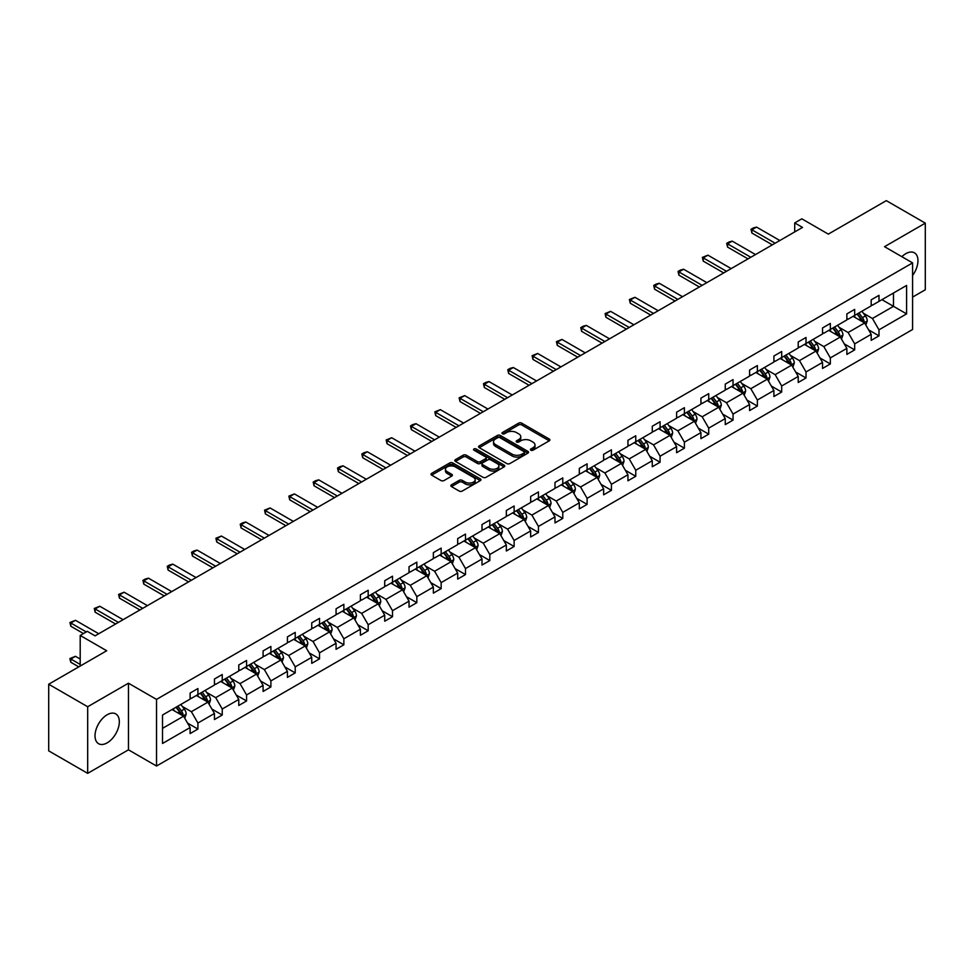 <?xml version="1.0" encoding="UTF-8"?>
<svg xmlns="http://www.w3.org/2000/svg" width="974" height="974" viewBox="0 0 974 974"><rect width="100%" height="100%" fill="white"/><g stroke="black" fill="none" stroke-linecap="round" stroke-linejoin="round"><path stroke-width="1.46" d="M530.854 450.207A1.51 0.877 0 0 0 532.997 450.207L549.263 440.82A2.167 1.254 0 0 0 549.896 439.931A2.167 1.254 0 0 0 549.263 439.055L521.711 423.142A2.167 1.254 0 0 0 518.655 423.142L502.389 432.529A1.51 0.877 0 0 0 501.951 433.15A1.51 0.877 0 0 0 502.389 433.771A1.51 0.877 0 0 0 504.532 433.771L506.638 432.553A6.928 3.993 0 0 1 516.439 432.553L518.728 433.88A6.928 3.993 0 0 1 520.761 436.705A6.928 3.993 0 0 1 518.728 439.542L516.622 440.747A1.51 0.877 0 0 0 516.183 441.368A1.51 0.877 0 0 0 516.622 441.989A1.51 0.877 0 0 0 518.765 441.989L520.871 440.772A6.928 3.993 0 0 1 530.672 440.772L532.961 442.099A6.928 3.993 0 0 1 534.994 444.923A6.928 3.993 0 0 1 532.961 447.76L530.854 448.965A1.51 0.877 0 0 0 530.416 449.586A1.51 0.877 0 0 0 530.854 450.207L530.854 448.965M107.177 742.845A17.203 9.935 120 0 0 118.402 727.688A17.203 9.935 120 0 0 115.772 713.905A17.203 9.935 120 0 0 107.177 714.758A17.203 9.935 120 0 0 95.939 729.916A17.203 9.935 120 0 0 98.569 743.698A17.203 9.935 120 0 0 107.177 742.845M912.589 275.447A17.203 9.935 120 0 0 914.403 252.814A17.203 9.935 120 0 0 905.808 253.666A17.203 9.935 120 0 0 901.863 256.698M912.589 297.094L925.3 289.765L925.3 223.143L886.316 200.644L828.314 234.125L801.809 218.821L794.711 222.924L794.711 231.922M87.684 773.356L128.458 749.822L128.458 683.2L87.684 706.747L87.684 773.356L48.7 750.857L48.7 684.235L106.702 650.754L80.197 635.45L80.197 666.058M87.684 706.747L48.7 684.235M451.461 484.821A2.167 1.254 0 0 0 450.828 485.709A2.167 1.254 0 0 0 451.461 486.586L459.192 491.054A2.167 1.254 0 0 0 462.248 491.054L480.316 480.62A2.167 1.254 0 0 0 480.949 479.744A2.167 1.254 0 0 0 480.316 478.855L452.764 462.954A2.167 1.254 0 0 0 449.708 462.954L431.64 473.376A2.167 1.254 0 0 0 431.007 474.265A2.167 1.254 0 0 0 431.64 475.142L440.978 480.535A2.167 1.254 0 0 0 444.047 480.535L451.766 476.079A2.167 1.254 0 0 0 452.399 475.19A2.167 1.254 0 0 0 451.766 474.314L447.139 471.635A5.795 3.348 0 0 1 445.447 469.273A5.795 3.348 0 0 1 449.014 466.181A5.795 3.348 0 0 1 455.333 466.911L473.461 477.382A5.795 3.348 0 0 1 475.166 479.744A5.795 3.348 0 0 1 471.586 482.836A5.795 3.348 0 0 1 465.28 482.106L462.248 480.365A2.167 1.254 0 0 0 459.192 480.365L451.461 484.821L451.461 486.586M80.197 635.45L87.295 631.347L95.087 635.852L802.515 227.417L794.711 222.924M128.458 683.2L156.522 699.405L912.589 262.895L912.589 329.504L156.522 766.027L156.522 699.405M925.3 223.143L884.526 246.69L912.589 262.895M506.797 463.575A2.167 1.254 0 0 0 509.852 463.575L527.908 453.141A2.167 1.254 0 0 0 528.541 452.265A2.167 1.254 0 0 0 527.908 451.376L500.368 435.475A2.167 1.254 0 0 0 497.3 435.475L479.245 445.897A2.167 1.254 0 0 0 478.611 446.786A2.167 1.254 0 0 0 479.245 447.663L506.797 463.575M474.569 450.536A1.51 0.877 0 0 1 476.103 450.743L504.082 466.899L486.05 477.309A2.167 1.254 0 0 1 482.994 477.309L455.442 461.408L463.174 456.976L463.174 455.175L455.442 459.643A2.167 1.254 0 0 0 454.809 460.519A2.167 1.254 0 0 0 455.442 461.408L455.442 459.643M463.174 456.976A2.167 1.254 0 0 1 466.229 456.976L466.229 455.175A2.167 1.254 0 0 0 463.174 455.175M466.229 455.175L477.406 461.627A2.167 1.254 0 0 0 480.462 461.627L485.6 458.669A2.167 1.254 0 0 0 486.233 457.78A2.167 1.254 0 0 0 485.6 456.903L473.961 450.183A1.51 0.877 0 0 1 473.522 449.562A1.51 0.877 0 0 1 474.46 448.758A1.51 0.877 0 0 1 476.103 448.953L504.118 465.122A2.167 1.254 0 0 1 504.751 465.998A2.167 1.254 0 0 1 504.118 466.887L504.118 465.122M162.524 715.026L190.125 699.089L190.125 693.062L197.917 688.557L197.917 694.584L214.45 685.051L214.45 679.012L222.242 674.519L222.242 680.546L238.776 671.001L238.776 664.974L246.568 660.469L246.568 666.508L263.09 656.963L263.09 650.924L270.894 646.432L270.894 652.458L287.415 642.913L287.415 636.886L295.219 632.382L295.219 638.42L311.741 628.875L311.741 622.836L319.533 618.344L319.533 624.371L336.067 614.825L336.067 608.799L343.859 604.294L343.859 610.333L360.392 600.788L360.392 594.761L368.184 590.256L368.184 596.283L384.718 586.738L384.718 580.711L392.51 576.206L392.51 582.245L409.043 572.7L409.043 566.673L416.835 562.168L416.835 568.195L433.357 558.662L433.357 552.623L441.161 548.119L441.161 554.157L457.683 544.612L457.683 538.585L465.487 534.081L465.487 540.107L482.008 530.574L482.008 524.536L489.812 520.043L489.812 526.07L506.334 516.524L506.334 510.498L514.126 505.993L514.126 512.032L530.66 502.487L530.66 496.448L538.452 491.955L538.452 497.982L554.985 488.437L554.985 482.41L562.777 477.905L562.777 483.944L579.311 474.399L579.311 468.36L587.103 463.868L587.103 469.894L603.637 460.349L603.637 454.322L611.428 449.818L611.428 455.856L627.95 446.311L627.95 440.285L635.754 435.78L635.754 441.806L652.276 432.261L652.276 426.235L660.08 421.73L660.08 427.769L676.601 418.223L676.601 412.197L684.393 407.692L684.393 413.719L700.927 404.186L700.927 398.147L708.719 393.642L708.719 399.681L725.253 390.136L725.253 384.109L733.045 379.604L733.045 385.631L749.578 376.098L749.578 370.059L757.37 365.567L757.37 371.593L773.904 362.048L773.904 356.021L781.696 351.517L781.696 357.543L798.217 348.01L798.217 341.971L806.022 337.479L806.022 343.505L822.543 333.96L822.543 327.934L830.347 323.429L830.347 329.468L846.869 319.922L846.869 313.884L854.673 309.391L854.673 315.418L871.194 305.873L871.194 299.846L878.986 295.341L878.986 301.38L906.587 285.443L906.587 313.884L878.986 329.821L878.986 335.86L871.194 340.352L871.194 334.326L854.673 343.871L854.673 349.897L846.869 354.402L846.869 348.363L830.347 357.908L830.347 363.935L822.543 368.44L822.543 362.413L806.022 371.958L806.022 377.985L798.217 382.49L798.217 376.451L781.696 385.996L781.696 392.023L773.904 396.528L773.904 390.501L757.37 400.034L757.37 406.073L749.578 410.578L749.578 404.539L733.045 414.084L733.045 420.111L725.253 424.615L725.253 418.589L708.719 428.122L708.719 434.161L700.927 438.653L700.927 432.626L684.393 442.172L684.393 448.198L676.601 452.703L676.601 446.676L660.08 456.209L660.08 462.248L652.276 466.741L652.276 460.714L635.754 470.259L635.754 476.286L627.95 480.791L627.95 474.752L611.428 484.297L611.428 490.336L603.637 494.829L603.637 488.802L587.103 498.347L587.103 504.374L579.311 508.878L579.311 502.84L562.777 512.385L562.777 518.424L554.985 522.916L554.985 516.89L538.452 526.435L538.452 532.461L530.66 536.966L530.66 530.927L514.126 540.473L514.126 546.499L506.334 551.004L506.334 544.977L489.812 554.51L489.812 560.549L482.008 565.054L482.008 559.015L465.487 568.56L465.487 574.587L457.683 579.092L457.683 573.065L441.161 582.598L441.161 588.637L433.357 593.129L433.357 587.103L416.835 596.648L416.835 602.675L409.043 607.179L409.043 601.153L392.51 610.686L392.51 616.725L384.718 621.217L384.718 615.191L368.184 624.736L368.184 630.762L360.392 635.267L360.392 629.228L343.859 638.774L343.859 644.812L336.067 649.305L336.067 643.278L319.533 652.824L319.533 658.85L311.741 663.355L311.741 657.316L295.219 666.861L295.219 672.9L287.415 677.393L287.415 671.366L270.894 680.911L270.894 686.938L263.09 691.443L263.09 685.404L246.568 694.949L246.568 700.976L238.776 705.48L238.776 699.454L222.242 708.999L222.242 715.026L214.45 719.53L214.45 713.492L197.917 723.037L197.917 729.063L190.125 733.568L190.125 727.541L162.524 743.466L162.524 715.026M196.358 695.485L207.9 702.157L191.367 711.69L182.345 706.479M191.367 711.69L197.917 723.037M207.9 702.157L214.45 713.492M190.125 697.652L191.367 698.37L197.917 694.584M220.684 681.447L232.226 688.107L215.692 697.652L206.671 692.441M215.692 697.652L222.242 708.999M232.226 688.107L238.776 699.454M214.45 683.602L215.692 684.332L222.242 680.546M245.01 667.397L256.552 674.069L240.018 683.602L230.996 678.391M240.018 683.602L246.568 694.949M256.552 674.069L263.09 685.404M238.776 669.564L240.018 670.282L246.568 666.508M269.335 653.359L280.865 660.019L264.344 669.564L255.322 664.353M264.344 669.564L270.894 680.911M280.865 660.019L287.415 671.366M263.09 655.514L264.344 656.245L270.894 652.458M293.661 639.321L305.191 645.981L288.669 655.514L279.635 650.315M288.669 655.514L295.219 666.861M305.191 645.981L311.741 657.316M287.415 641.476L288.669 642.195L295.219 638.42M317.974 625.271L329.516 631.931L312.995 641.476L303.961 636.266M312.995 641.476L319.533 652.824M329.516 631.931L336.067 643.278M311.741 627.439L312.995 628.157L319.533 624.371M342.3 611.234L353.842 617.893L337.308 627.439L328.287 622.228M337.308 627.439L343.859 638.774M353.842 617.893L360.392 629.228M336.067 613.389L337.308 614.107L343.859 610.333M366.626 597.184L378.168 603.843L361.634 613.389L352.612 608.178M361.634 613.389L368.184 624.736M378.168 603.843L384.718 615.191M360.392 599.351L361.634 600.069L368.184 596.283M390.951 583.146L402.493 589.806L385.96 599.351L376.938 594.14M385.96 599.351L392.51 610.686M402.493 589.806L409.043 601.153M384.718 585.301L385.96 586.019L392.51 582.245M415.277 569.096L426.819 575.756L410.285 585.301L401.264 580.09M410.285 585.301L416.835 596.648M426.819 575.756L433.357 587.103M409.043 571.263L410.285 571.981L416.835 568.195M439.603 555.058L451.132 561.718L434.611 571.263L425.589 566.052M434.611 571.263L441.161 582.598M451.132 561.718L457.683 573.065M433.357 557.213L434.611 557.932L441.161 554.157M463.928 541.008L475.458 547.68L458.937 557.213L449.915 552.002M458.937 557.213L465.487 568.56M475.458 547.68L482.008 559.015M457.683 543.175L458.937 543.894L465.487 540.107M488.242 526.971L499.784 533.63L483.262 543.175L474.228 537.965M483.262 543.175L489.812 554.51M499.784 533.63L506.334 544.977M482.008 529.125L483.262 529.856L489.812 526.07M512.567 512.921L524.109 519.592L507.588 529.125L498.554 523.915M507.588 529.125L514.126 540.473M524.109 519.592L530.66 530.927M506.334 515.088L507.588 515.806L514.126 512.032M536.893 498.883L548.435 505.543L531.901 515.088L522.88 509.877M531.901 515.088L538.452 526.435M548.435 505.543L554.985 516.89M530.66 501.038L531.901 501.768L538.452 497.982M561.219 484.845L572.761 491.505L556.227 501.038L547.205 495.839M556.227 501.038L562.777 512.385M572.761 491.505L579.311 502.84M554.985 487L556.227 487.718L562.777 483.944M585.544 470.795L597.086 477.455L580.553 487L571.531 481.789M580.553 487L587.103 498.347M597.086 477.455L603.637 488.802M579.311 472.962L580.553 473.681L587.103 469.894M609.87 456.757L621.4 463.417L604.878 472.962L595.857 467.751M604.878 472.962L611.428 484.297M621.4 463.417L627.95 474.752M603.637 458.912L604.878 459.631L611.428 455.856M634.196 442.707L645.725 449.367L629.204 458.912L620.182 453.701M629.204 458.912L635.754 470.259M645.725 449.367L652.276 460.714M627.95 444.874L629.204 445.593L635.754 441.806M658.509 428.67L670.051 435.329L653.53 444.874L644.496 439.664M653.53 444.874L660.08 456.209M670.051 435.329L676.601 446.676M652.276 430.825L653.53 431.543L660.08 427.769M682.835 414.62L694.377 421.279L677.855 430.825L668.821 425.614M677.855 430.825L684.393 442.172M694.377 421.279L700.927 432.626M676.601 416.787L677.855 417.505L684.393 413.719M707.161 400.582L718.702 407.242L702.169 416.787L693.147 411.576M702.169 416.787L708.719 428.122M718.702 407.242L725.253 418.589M700.927 402.737L702.169 403.455L708.719 399.681M731.486 386.532L743.028 393.204L726.494 402.737L717.473 397.526M726.494 402.737L733.045 414.084M743.028 393.204L749.578 404.539M725.253 388.699L726.494 389.417L733.045 385.631M755.812 372.494L767.354 379.154L750.82 388.699L741.798 383.488M750.82 388.699L757.37 400.034M767.354 379.154L773.904 390.501M749.578 374.649L750.82 375.367L757.37 371.593M780.137 358.444L791.679 365.116L775.146 374.649L766.124 369.438M775.146 374.649L781.696 385.996M791.679 365.116L798.217 376.451M773.904 360.611L775.146 361.33L781.696 357.543M804.463 344.406L815.993 351.066L799.471 360.611L790.45 355.4M799.471 360.611L806.022 371.958M815.993 351.066L822.543 362.413M798.217 346.561L799.471 347.292L806.022 343.505M828.789 330.369L840.319 337.028L823.797 346.561L814.763 341.35M823.797 346.561L830.347 357.908M840.319 337.028L846.869 348.363M822.543 332.524L823.797 333.242L830.347 329.468M853.102 316.319L864.644 322.978L848.123 332.524L839.089 327.313M848.123 332.524L854.673 343.871M864.644 322.978L871.194 334.326M846.869 318.486L848.123 319.204L854.673 315.418M881.957 299.663L893.487 306.323L872.436 318.486L863.414 313.275M872.436 318.486L878.986 329.821M906.587 313.884L893.487 306.323L893.487 293.004L906.587 285.443M128.458 749.822L156.522 766.027M871.194 304.436L872.436 305.154L878.986 301.38M162.524 728.345L183.575 716.194L172.033 709.535M183.575 716.194L190.125 727.541M868.625 329.869L878.986 335.86M844.3 343.907L854.673 349.897M819.974 357.957L830.347 363.935M795.648 371.995L806.022 377.985M771.323 386.045L781.696 392.023M746.997 400.083L757.37 406.073M722.684 414.133L733.045 420.111M698.358 428.17L708.719 434.161M674.032 442.22L684.393 448.198M649.707 456.258L660.08 462.248M625.381 470.296L635.754 476.286M601.055 484.346L611.428 490.336M576.73 498.384L587.103 504.374M552.404 512.434L562.777 518.424M528.091 526.471L538.452 532.461M503.765 540.521L514.126 546.499M479.439 554.559L489.812 560.549M455.114 568.609L465.487 574.587M430.788 582.647L441.161 588.637M406.462 596.697L416.835 602.675M382.137 610.735L392.51 616.725M357.823 624.772L368.184 630.762M333.498 638.822L343.859 644.812M309.172 652.86L319.533 658.85M284.846 666.91L295.219 672.9M260.521 680.948L270.894 686.938M236.195 694.998L246.568 700.976M211.869 709.035L222.242 715.026M187.544 723.085L197.917 729.063M531.463 450.426L532.961 449.55A6.928 3.993 0 0 0 534.994 446.725L534.994 444.923M520.761 436.705L520.761 438.507A6.928 3.993 0 0 1 518.728 441.332L517.231 442.208M549.239 440.832L521.711 424.944A2.167 1.254 0 0 0 518.655 424.944L502.998 433.99M527.908 451.376L527.908 453.141L500.368 437.277A2.167 1.254 0 0 0 497.3 437.277L479.269 447.687L479.245 445.897M524.085 452.886A1.51 0.877 0 0 0 524.536 452.265A1.51 0.877 0 0 0 524.085 451.644L499.906 437.679A1.51 0.877 0 0 0 497.763 437.679L495.547 438.957A6.928 3.993 0 0 0 493.514 441.794A6.928 3.993 0 0 0 495.547 444.619L512.068 454.164A6.928 3.993 0 0 0 521.869 454.164L524.085 452.886L524.085 454.675A1.51 0.877 0 0 0 524.536 454.067L524.536 452.265M493.514 441.794L493.514 443.596A6.928 3.993 0 0 0 495.547 446.421L495.547 444.619M524.085 454.675L521.869 455.966A6.928 3.993 0 0 1 512.068 455.966L495.547 446.421M466.229 456.976L477.406 463.429A2.167 1.254 0 0 0 480.462 463.429L485.6 460.471A2.167 1.254 0 0 0 486.233 459.582L486.233 457.78M488.997 468.324A5.795 3.348 0 0 0 495.303 469.042A5.795 3.348 0 0 0 498.883 465.962A5.795 3.348 0 0 0 497.19 463.6L490.799 459.911A2.167 1.254 0 0 0 487.743 459.911L482.605 462.869A2.167 1.254 0 0 0 481.972 463.746A2.167 1.254 0 0 0 482.605 464.635L488.997 468.324L488.997 470.125A5.795 3.348 0 0 0 495.303 470.844A5.795 3.348 0 0 0 498.883 467.764L498.883 465.962M481.972 463.746L481.972 465.548A2.167 1.254 0 0 0 482.605 466.436L482.605 464.635M488.997 470.125L482.605 466.436M475.166 479.744L475.166 481.546A5.795 3.348 0 0 1 471.586 484.626A5.795 3.348 0 0 1 465.28 483.908L462.248 482.167A2.167 1.254 0 0 0 459.192 482.167L451.498 486.61M445.447 469.273L445.447 471.075A5.795 3.348 0 0 0 447.139 473.437L447.139 471.635M451.766 474.314L451.766 476.079L447.139 473.437M480.279 480.645L452.764 464.756A2.167 1.254 0 0 0 449.708 464.756L431.677 475.166M865.825 325.036L867.262 320.896A5.844 3.372 -120 0 0 865.399 315.917L861.905 311.242M855.622 317.767L854.101 315.746M863.78 322.479L864.108 321.14A5.844 3.372 -120 0 0 862.44 317.621L858.934 312.958M857.473 313.798L861.32 318.936A2.983 1.717 60 0 1 861.868 319.849L864.108 321.14M857.071 314.03L860.566 318.705A5.844 3.372 60 0 1 862.027 321.469M775.146 243.22L751.879 229.791L751.879 233.03L751.027 229.292L753.365 227.94L756.554 227.088L779.821 240.517M772.333 244.839L751.879 233.03M756.554 227.088L751.879 229.791L751.027 229.292M841.512 339.074L842.936 334.934A5.844 3.372 -120 0 0 841.073 329.955L837.579 325.292M831.297 331.817L829.775 329.784M839.454 336.529L839.783 335.19A5.844 3.372 -120 0 0 838.115 331.671L834.608 326.996M833.147 327.836L837.007 332.986A2.983 1.717 60 0 1 837.543 333.887L839.783 335.19M832.746 328.08L836.24 332.755A5.844 3.372 60 0 1 837.701 335.506M817.186 353.124L818.623 348.984A5.844 3.372 -120 0 0 816.748 344.005L813.253 339.329M806.971 345.855L805.449 343.834M815.141 350.567L815.457 349.228A5.844 3.372 -120 0 0 813.789 345.709L810.283 341.046M808.822 341.886L812.681 347.024A2.983 1.717 60 0 1 813.217 347.937L815.457 349.228M808.42 342.118L811.914 346.793A5.844 3.372 60 0 1 813.375 349.556M750.82 257.27L727.554 243.829L727.554 247.079L726.701 243.342L729.039 241.99L732.241 241.138L755.495 254.567M748.02 258.889L727.554 247.079M732.241 241.138L727.554 243.829L726.701 243.342M726.494 271.308L703.24 257.879L703.24 261.117L702.376 257.38L707.915 255.176L731.17 268.605M723.694 272.927L703.24 261.117M707.915 255.176L703.24 257.879L702.376 257.38M792.86 367.161L794.297 363.022A5.844 3.372 -120 0 0 792.422 358.042L788.928 353.379M782.646 359.905L781.136 357.872M790.815 364.617L791.144 363.265A5.844 3.372 -120 0 0 789.464 359.759L785.969 355.084M784.496 355.924L788.356 361.074A2.983 1.717 60 0 1 788.891 361.975L791.144 363.265M784.094 356.167L787.589 360.843A5.844 3.372 60 0 1 789.05 363.594M702.169 285.358L678.915 271.916L678.915 275.167L678.05 271.429L680.388 270.078L683.59 269.226L706.856 282.655M699.369 286.977L678.915 275.167M683.59 269.226L678.915 271.916L678.05 271.429M768.535 381.211L769.971 377.06A5.844 3.372 -120 0 0 768.109 372.092L764.602 367.417M758.32 373.943L756.81 371.922M766.489 378.655L766.818 377.315A5.844 3.372 -120 0 0 765.138 373.797L761.644 369.122M760.183 369.974L764.03 375.112A2.983 1.717 60 0 1 764.566 376.025L766.818 377.315M759.769 370.205L763.275 374.88A5.844 3.372 60 0 1 764.724 377.644M677.855 299.395L654.589 285.966L654.589 289.205L653.724 285.467L656.062 284.116L659.264 283.264L682.531 296.693M675.043 301.015L654.589 289.205M659.264 283.264L654.589 285.966L653.724 285.467M744.209 395.249L745.646 391.11A5.844 3.372 -120 0 0 743.783 386.13L740.277 381.455M734.006 387.993L732.485 385.96M742.164 392.705L742.492 391.353A5.844 3.372 -120 0 0 740.812 387.847L737.318 383.172M735.857 384.012L739.704 389.162A2.983 1.717 60 0 1 740.252 390.063L742.492 391.353M735.443 384.255L738.949 388.918A5.844 3.372 60 0 1 740.398 391.682M653.53 313.433L630.263 300.004L630.263 303.243L629.399 299.517L634.938 297.301L658.205 310.743M650.717 315.065L630.263 303.243M634.938 297.301L630.263 300.004L629.399 299.517M719.883 409.299L721.32 405.147A5.844 3.372 -120 0 0 719.457 400.18L715.951 395.505M709.681 402.031L708.159 400.01M717.838 406.742L718.167 405.403A5.844 3.372 -120 0 0 716.499 401.885L712.992 397.209M711.531 398.062L715.379 403.199A2.983 1.717 60 0 1 715.927 404.1L718.167 405.403M711.117 398.293L714.624 402.968A5.844 3.372 60 0 1 716.073 405.732M629.204 327.483L605.938 314.054L605.938 317.293L605.085 313.555L610.613 311.351L633.879 324.78M626.392 329.102L605.938 317.293M610.613 311.351L605.938 314.054L605.085 313.555M695.558 423.337L696.994 419.197A5.844 3.372 -120 0 0 695.132 414.218L691.625 409.543M685.355 416.068L683.833 414.047M693.512 420.792L693.841 419.441A5.844 3.372 -120 0 0 692.173 415.935L688.667 411.259M687.206 412.099L691.053 417.249A2.983 1.717 60 0 1 691.601 418.15L693.841 419.441M686.792 412.343L690.298 417.006A5.844 3.372 60 0 1 691.759 419.77M604.878 341.521L581.612 328.092L581.612 331.33L580.76 327.605L583.097 326.253L586.287 325.389L609.554 338.83M602.066 343.14L581.612 331.33M586.287 325.389L581.612 328.092L580.76 327.605M671.244 437.375L672.669 433.235A5.844 3.372 -120 0 0 670.806 428.268L667.312 423.593M661.029 430.118L659.508 428.085M669.187 434.83L669.515 433.491A5.844 3.372 -120 0 0 667.847 429.972L664.341 425.297M662.88 426.149L666.74 431.287A2.983 1.717 60 0 1 667.275 432.188L669.515 433.491M662.478 426.381L665.972 431.056A5.844 3.372 60 0 1 667.434 433.807M580.553 355.571L557.286 342.142L557.286 345.38L556.434 341.643L561.974 339.439L585.228 352.868M577.752 357.19L557.286 345.38M561.974 339.439L557.286 342.142L556.434 341.643M646.919 451.425L648.343 447.285A5.844 3.372 -120 0 0 646.48 442.306L642.986 437.63M636.704 444.156L635.182 442.135M644.861 448.868L645.19 447.529A5.844 3.372 -120 0 0 643.522 444.022L640.015 439.347M638.554 440.187L642.414 445.337A2.983 1.717 60 0 1 642.95 446.238L645.19 447.529M638.153 440.418L641.647 445.094A5.844 3.372 60 0 1 643.108 447.857M622.593 465.462L624.03 461.323A5.844 3.372 -120 0 0 622.155 456.356L618.66 451.68M612.378 458.206L610.868 456.173M620.548 462.918L620.864 461.579A5.844 3.372 -120 0 0 619.196 458.06L615.702 453.385M614.229 454.237L618.088 459.375A2.983 1.717 60 0 1 618.624 460.276L620.864 461.579M613.827 454.468L617.321 459.144A5.844 3.372 60 0 1 618.782 461.895M598.267 479.512L599.704 475.373A5.844 3.372 -120 0 0 597.841 470.393L594.335 465.718M588.053 472.244L586.543 470.223M596.222 476.956L596.551 475.616A5.844 3.372 -120 0 0 594.87 472.098L591.376 467.435M589.903 468.275L593.763 473.413A2.983 1.717 60 0 1 594.298 474.326L596.551 475.616M589.501 468.506L593.008 473.181A5.844 3.372 60 0 1 594.457 475.945M573.942 493.55L575.378 489.411A5.844 3.372 -120 0 0 573.516 484.431L570.009 479.768M563.727 486.294L562.217 484.261M571.896 491.006L572.225 489.666A5.844 3.372 -120 0 0 570.545 486.148L567.051 481.473M565.59 482.325L569.437 487.463A2.983 1.717 60 0 1 569.973 488.364L572.225 489.666M565.176 482.556L568.682 487.231A5.844 3.372 60 0 1 570.131 489.983M549.616 507.6L551.053 503.461A5.844 3.372 -120 0 0 549.19 498.481L545.683 493.806M539.413 500.332L537.892 498.311M547.571 505.043L547.899 503.704A5.844 3.372 -120 0 0 546.219 500.186L542.725 495.523M541.264 496.363L545.111 501.5A2.983 1.717 60 0 1 545.659 502.414L547.899 503.704M540.85 496.594L544.356 501.269A5.844 3.372 60 0 1 545.805 504.033M525.29 521.638L526.727 517.498A5.844 3.372 -120 0 0 524.864 512.519L521.358 507.856M515.088 514.382L513.566 512.348M523.245 519.093L523.574 517.754A5.844 3.372 -120 0 0 521.906 514.235L518.399 509.56M516.938 510.4L520.786 515.55A2.983 1.717 60 0 1 521.333 516.451L523.574 517.754M516.524 510.644L520.031 515.319A5.844 3.372 60 0 1 521.492 518.071M500.965 535.688L502.401 531.548A5.844 3.372 -120 0 0 500.539 526.569L497.044 521.894M490.762 528.419L489.24 526.398M498.919 533.131L499.248 531.792A5.844 3.372 -120 0 0 497.58 528.273L494.074 523.598M492.613 524.45L496.46 529.588A2.983 1.717 60 0 1 497.008 530.501L499.248 531.792M492.211 524.682L495.705 529.357A5.844 3.372 60 0 1 497.166 532.121M476.651 549.726L478.076 545.586A5.844 3.372 -120 0 0 476.213 540.607L472.719 535.931M466.436 542.469L464.915 540.436M474.594 547.181L474.922 545.83A5.844 3.372 -120 0 0 473.254 542.323L469.748 537.648M468.287 538.488L472.147 543.638A2.983 1.717 60 0 1 472.682 544.539L474.922 545.83M467.885 538.732L471.379 543.395A5.844 3.372 60 0 1 472.84 546.158M452.326 563.776L453.762 559.624A5.844 3.372 -120 0 0 451.887 554.656L448.393 549.981M442.111 556.507L440.589 554.486M450.28 561.219L450.597 559.88A5.844 3.372 -120 0 0 448.929 556.361L445.435 551.686M443.961 552.538L447.821 557.676A2.983 1.717 60 0 1 448.357 558.577L450.597 559.88M443.56 552.769L447.054 557.445A5.844 3.372 60 0 1 448.515 560.208M428 577.813L429.437 573.674A5.844 3.372 -120 0 0 427.574 568.694L424.067 564.019M417.785 570.545L416.275 568.524M425.955 575.269L426.283 573.917A5.844 3.372 -120 0 0 424.603 570.411L421.109 565.736M419.636 566.576L423.495 571.726A2.983 1.717 60 0 1 424.031 572.627L426.283 573.917M419.234 566.819L422.728 571.482A5.844 3.372 60 0 1 424.189 574.246M556.227 369.609L532.961 356.18L532.961 359.418L532.108 355.68L537.648 353.477L560.902 366.906M553.427 371.228L532.961 359.418M537.648 353.477L532.961 356.18L532.108 355.68M531.901 383.659L508.647 370.23L508.647 373.468L507.783 369.73L510.12 368.379L513.322 367.527L536.589 380.956M529.101 385.278L508.647 373.468M513.322 367.527L508.647 370.23L507.783 369.73M507.576 397.696L484.322 384.267L484.322 387.506L483.457 383.768L485.795 382.417L488.997 381.564L512.263 394.994M504.776 399.316L484.322 387.506M488.997 381.564L484.322 384.267L483.457 383.768M483.262 411.746L459.996 398.305L459.996 401.556L459.131 397.818L464.671 395.614L487.937 409.043M480.45 413.366L459.996 401.556M464.671 395.614L459.996 398.305L459.131 397.818M458.937 425.784L435.67 412.355L435.67 415.594L434.818 411.856L440.345 409.652L463.612 423.081M456.124 427.403L435.67 415.594M440.345 409.652L435.67 412.355L434.818 411.856M434.611 439.834L411.345 426.393L411.345 429.644L410.492 425.906L412.83 424.554L416.02 423.702L439.286 437.131M431.799 441.453L411.345 429.644M416.02 423.702L411.345 426.393L410.492 425.906M410.285 453.872L387.019 440.443L387.019 443.681L386.167 439.944L391.694 437.74L414.961 451.169M407.473 455.491L387.019 443.681M391.694 437.74L387.019 440.443L386.167 439.944M385.96 467.91L362.693 454.481L362.693 457.719L361.841 453.994L364.179 452.642L367.381 451.778L390.635 465.219M383.159 469.541L362.693 457.719M367.381 451.778L362.693 454.481L361.841 453.994M361.634 481.96L338.38 468.531L338.38 471.769L337.515 468.031L339.853 466.68L343.055 465.828L366.309 479.257M358.834 483.579L338.38 471.769M343.055 465.828L338.38 468.531L337.515 468.031M337.308 495.997L314.054 482.568L314.054 485.807L313.19 482.081L315.527 480.73L318.729 479.865L341.996 493.307M334.508 497.617L314.054 485.807M318.729 479.865L314.054 482.568L313.19 482.081M403.674 591.851L405.111 587.712A5.844 3.372 -120 0 0 403.248 582.744L399.742 578.069M393.459 584.595L391.95 582.574M401.629 589.307L401.958 587.967A5.844 3.372 -120 0 0 400.277 584.449L396.783 579.774M395.322 580.626L399.17 585.764A2.983 1.717 60 0 1 399.705 586.665L401.958 587.967M394.908 580.857L398.415 585.532A5.844 3.372 60 0 1 399.864 588.284M312.995 510.047L289.728 496.618L289.728 499.857L288.864 496.119L294.404 493.915L317.67 507.344M310.182 511.667L289.728 499.857M294.404 493.915L289.728 496.618L288.864 496.119M379.349 605.901L380.785 601.762A5.844 3.372 -120 0 0 378.923 596.782L375.416 592.107M369.146 598.633L367.624 596.612M377.303 603.344L377.632 602.005A5.844 3.372 -120 0 0 375.952 598.499L372.458 593.823M370.997 594.664L374.844 599.814A2.983 1.717 60 0 1 375.392 600.714L377.632 602.005M370.583 594.895L374.089 599.57A5.844 3.372 60 0 1 375.538 602.334M288.669 524.085L265.403 510.656L265.403 513.895L264.538 510.157L270.078 507.953L293.344 521.382M285.857 525.704L265.403 513.895M270.078 507.953L265.403 510.656L264.538 510.157M355.023 619.939L356.46 615.799A5.844 3.372 -120 0 0 354.597 610.832L351.09 606.157M344.82 612.683L343.298 610.649M352.978 617.394L353.306 616.055A5.844 3.372 -120 0 0 351.638 612.536L348.132 607.861M346.671 608.713L350.518 613.851A2.983 1.717 60 0 1 351.066 614.752L353.306 616.055M346.257 608.945L349.763 613.62A5.844 3.372 60 0 1 351.212 616.372M264.344 538.135L241.077 524.706L241.077 527.945L240.225 524.207L242.563 522.855L245.752 522.003L269.019 535.432M261.531 539.754L241.077 527.945M245.752 522.003L241.077 524.706L240.225 524.207M330.697 633.989L332.134 629.849A5.844 3.372 -120 0 0 330.271 624.87L326.777 620.194M320.495 626.72L318.973 624.699M328.652 631.432L328.981 630.093A5.844 3.372 -120 0 0 327.313 626.574L323.806 621.911M322.345 622.751L326.193 627.901A2.983 1.717 60 0 1 326.74 628.802L328.981 630.093M321.931 622.983L325.438 627.658A5.844 3.372 60 0 1 326.899 630.421M240.018 552.173L216.752 538.744L216.752 541.982L215.899 538.245L221.427 536.041L244.693 549.47M237.206 553.792L216.752 541.982M221.427 536.041L216.752 538.744L215.899 538.245M306.384 648.027L307.808 643.887A5.844 3.372 -120 0 0 305.946 638.907L302.451 634.244M296.169 640.77L294.647 638.737M304.326 645.482L304.655 644.143A5.844 3.372 -120 0 0 302.987 640.624L299.481 635.949M298.02 636.801L301.879 641.939A2.983 1.717 60 0 1 302.415 642.84L304.655 644.143M297.618 637.033L301.112 641.708A5.844 3.372 60 0 1 302.573 644.459M215.692 566.223L192.426 552.782L192.426 556.032L191.574 552.295L193.911 550.943L197.113 550.091L220.368 563.52M212.892 567.842L192.426 556.032M197.113 550.091L192.426 552.782L191.574 552.295M282.058 662.077L283.483 657.937A5.844 3.372 -120 0 0 281.62 652.957L278.126 648.282M271.843 654.808L270.322 652.787M280.013 659.52L280.329 658.181A5.844 3.372 -120 0 0 278.661 654.662L275.155 649.999M273.694 650.839L277.553 655.977A2.983 1.717 60 0 1 278.089 656.89L280.329 658.181M273.292 651.07L276.786 655.745A5.844 3.372 60 0 1 278.247 658.509M191.367 580.261L168.1 566.831L168.1 570.07L167.248 566.332L169.586 564.981L172.788 564.129L196.042 577.558M188.566 581.88L168.1 570.07M172.788 564.129L168.1 566.831L167.248 566.332M257.733 676.114L259.169 671.975A5.844 3.372 -120 0 0 257.294 666.995L253.8 662.332M247.518 668.858L246.008 666.825M255.687 673.57L256.004 672.23A5.844 3.372 -120 0 0 254.336 668.712L250.842 664.037M249.368 664.877L253.228 670.027A2.983 1.717 60 0 1 253.764 670.928L256.004 672.23M248.967 665.12L252.461 669.795A5.844 3.372 60 0 1 253.922 672.547M167.041 594.31L143.787 580.869L143.787 584.12L142.922 580.382L145.26 579.031L148.462 578.179L171.728 591.608M164.241 595.93L143.787 584.12M148.462 578.179L143.787 580.869L142.922 580.382M233.407 690.164L234.844 686.025A5.844 3.372 -120 0 0 232.981 681.045L229.474 676.37M223.192 682.896L221.682 680.875M231.362 687.607L231.69 686.268A5.844 3.372 -120 0 0 230.01 682.75L226.516 678.087M225.043 678.927L228.902 684.065A2.983 1.717 60 0 1 229.438 684.978L231.69 686.268M224.641 679.158L228.147 683.833A5.844 3.372 60 0 1 229.596 686.597M142.728 608.348L119.461 594.919L119.461 598.158L118.597 594.42L124.136 592.216L147.403 605.645M139.915 609.967L119.461 598.158M124.136 592.216L119.461 594.919L118.597 594.42M209.081 704.202L210.518 700.062A5.844 3.372 -120 0 0 208.655 695.083L205.149 690.408M198.879 696.946L197.357 694.912M207.036 701.657L207.365 700.306A5.844 3.372 -120 0 0 205.684 696.8L202.19 692.124M200.729 692.964L204.577 698.115A2.983 1.717 60 0 1 205.112 699.015L207.365 700.306M200.315 693.208L203.822 697.883A5.844 3.372 60 0 1 205.27 700.635M118.402 622.386L95.135 608.957L95.135 612.196L94.271 608.47L99.811 606.254L123.077 619.695M115.589 624.017L95.135 612.196M99.811 606.254L95.135 608.957L94.271 608.47M184.756 718.252L186.192 714.1A5.844 3.372 -120 0 0 184.33 709.133L180.823 704.458M174.553 710.983L173.031 708.962M182.71 715.695L183.039 714.356A5.844 3.372 -120 0 0 181.371 710.837L177.865 706.162M176.404 707.014L180.251 712.152A2.983 1.717 60 0 1 180.799 713.065L183.039 714.356M175.99 707.246L179.496 711.921A5.844 3.372 60 0 1 180.945 714.685M80.197 659.033L75.485 656.318L70.81 659.008L80.197 664.438M70.81 662.259L69.958 659.057L70.81 659.008L70.81 662.259L78.797 666.861M69.958 658.521L75.485 656.318M86.272 631.931L70.81 623.007L70.81 626.245L69.958 622.508L75.485 620.304L98.751 633.733M83.472 633.55L70.81 626.245M75.485 620.304L70.81 623.007L69.958 622.508M532.961 449.55L532.961 447.76M516.622 441.989L516.622 440.747M518.728 441.332L518.728 439.542M502.389 433.771L502.389 432.529M518.655 424.944L518.655 423.142M521.711 424.944L521.711 423.142M549.263 440.82L549.263 439.055M497.3 437.277L497.3 435.475M500.368 437.277L500.368 435.475M512.068 455.966L512.068 454.164M521.869 455.966L521.869 454.164M477.406 463.429L477.406 461.627M480.462 463.429L480.462 461.627M485.6 460.471L485.6 458.669M476.103 450.743L476.103 448.953M459.192 482.167L459.192 480.365M462.248 482.167L462.248 480.365M465.28 483.908L465.28 482.106M431.64 475.142L431.64 473.376M449.708 464.756L449.708 462.954M452.764 464.756L452.764 462.954M480.316 480.62L480.316 478.855M864.23 322.735L867.225 321.006M862.44 317.621L865.399 315.917M858.91 319.667L860.566 318.705M839.905 336.785L842.9 335.044M838.115 331.671L841.073 329.955M834.584 333.705L836.24 332.755M815.579 350.823L818.574 349.094M813.789 345.709L816.748 344.005M810.258 347.755L811.914 346.793M791.253 364.873L794.248 363.132M789.464 359.759L792.422 358.042M785.933 361.792L787.589 360.843M766.928 378.91L769.935 377.182M765.138 373.797L768.109 372.092M761.607 375.842L763.275 374.88M742.602 392.96L745.609 391.219M740.812 387.847L743.783 386.13M737.281 389.88L738.949 388.918M718.276 406.998L721.284 405.269M716.499 401.885L719.457 400.18M712.956 403.93L714.624 402.968M693.963 421.036L696.958 419.307M692.173 415.935L695.132 414.218M688.642 417.968L690.298 417.006M669.637 435.086L672.632 433.357M667.847 429.972L670.806 428.268M664.317 432.018L665.972 431.056M645.312 449.124L648.307 447.395M643.522 444.022L646.48 442.306M639.991 446.055L641.647 445.094M620.986 463.174L623.981 461.445M619.196 458.06L622.155 456.356M615.665 460.105L617.321 459.144M596.66 477.211L599.667 475.482M594.87 472.098L597.841 470.393M591.34 474.143L593.008 473.181M572.335 491.261L575.342 489.52M570.545 486.148L573.516 484.431M567.014 488.181L568.682 487.231M548.009 505.299L551.016 503.57M546.219 500.186L549.19 498.481M542.688 502.231L544.356 501.269M523.683 519.349L526.691 517.608M521.906 514.235L524.864 512.519M518.363 516.269L520.031 515.319M499.37 533.387L502.365 531.658M497.58 528.273L500.539 526.569M494.049 530.319L495.705 529.357M475.044 547.437L478.039 545.696M473.254 542.323L476.213 540.607M469.724 544.356L471.379 543.395M450.719 561.474L453.714 559.746M448.929 556.361L451.887 554.656M445.398 558.406L447.054 557.445M426.393 575.512L429.4 573.783M424.603 570.411L427.574 568.694M421.072 572.444L422.728 571.482M402.067 589.562L405.074 587.833M400.277 584.449L403.248 582.744M396.747 586.494L398.415 585.532M377.742 603.6L380.749 601.871M375.952 598.499L378.923 596.782M372.421 600.532L374.089 599.57M353.416 617.65L356.423 615.921M351.638 612.536L354.597 610.832M348.095 614.582L349.763 613.62M329.102 631.688L332.097 629.959M327.313 626.574L330.271 624.87M323.782 628.62L325.438 627.658M304.777 645.738L307.772 643.997M302.987 640.624L305.946 638.907M299.456 642.657L301.112 641.708M280.451 659.775L283.446 658.047M278.661 654.662L281.62 652.957M275.131 656.707L276.786 655.745M256.125 673.825L259.121 672.084M254.336 668.712L257.294 666.995M250.805 670.745L252.461 669.795M231.8 687.863L234.807 686.134M230.01 682.75L232.981 681.045M226.479 684.795L228.147 683.833M207.474 701.913L210.481 700.172M205.684 696.8L208.655 695.083M202.154 698.833L203.822 697.883M183.149 715.951L186.156 714.222M181.371 710.837L184.33 709.133M177.828 712.883L179.496 711.921"/></g></svg>
